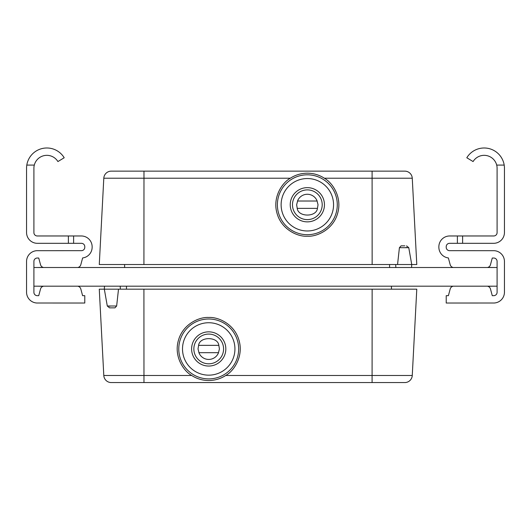 <?xml version="1.0" encoding="UTF-8"?>
<svg xmlns="http://www.w3.org/2000/svg" width="531" height="531" viewBox="0 0 531 531"><rect width="100%" height="100%" fill="white"/><g stroke="black" fill="none" stroke-linecap="round" stroke-linejoin="round"><path stroke-width="0.8" d="M111.258 171.141L143.974 171.141L143.974 178.217L103.797 178.217A7.474 7.474 0 0 1 111.258 171.141A7.474 7.474 0 0 0 103.797 178.217L99.277 264.524L416.789 264.524L412.262 178.217L416.789 264.524M404.828 245.846L401.091 245.846L404.828 245.846M307.336 173.192C301.157 173.239 295.488 174.911 290.318 178.217C281.881 182.87 272.277 197.658 277.109 213.595C281.649 229.618 297.725 236.879 307.336 236.229C316.954 236.879 333.023 229.618 337.57 213.595C342.402 197.658 332.798 182.87 324.355 178.217C319.171 174.891 313.496 173.219 307.336 173.192M317.445 208.364L318.036 204.76L317.087 201.023L297.592 201.023L296.643 204.76L297.227 208.364C298.17 217.285 316.503 217.285 317.445 208.364L297.227 208.364M410.928 264.524L411.339 264.524M317.087 201.023L297.526 201.023M397.553 264.524L399.412 247.698L401.091 245.846M406.368 247.698L406.281 247.307M324.355 178.217L412.262 178.217A7.474 7.474 0 0 0 404.801 171.141A7.474 7.474 0 0 1 412.262 178.217M143.974 171.141L404.801 171.141M124.612 267.365L124.612 264.524M389.588 267.365L389.588 264.524M73.61 243.317L68.38 243.317L68.38 235.97L73.61 235.97L73.61 243.317L81.429 243.317A3.359 3.359 0 0 1 84.787 246.683L84.787 247.313A3.359 3.359 0 0 1 81.429 250.672L36.765 250.692A10.832 10.832 0 0 0 26.55 261.504L26.55 292.196A10.832 10.832 0 0 0 36.765 303.009A10.832 10.832 0 0 1 26.55 292.196A10.832 10.832 0 0 0 36.765 303.009L84.787 303.028L84.787 295.674L82.604 295.674L80.805 288.957L82.604 295.674M37.263 258.026L38.73 258.026L40.535 264.743L38.73 258.026L37.263 258.026L38.73 258.026L40.535 264.743L38.73 258.026L37.263 258.026A3.359 3.359 0 0 0 33.904 261.391A3.359 3.359 0 0 1 37.263 258.026A3.359 3.359 0 0 0 33.904 261.391A3.359 3.359 0 0 1 37.263 258.026M68.38 235.97L37.263 235.97A3.359 3.359 0 0 1 33.904 232.605L33.904 168.274A12.943 12.943 0 0 1 34.303 165.088L26.802 165.088A20.297 20.297 0 0 0 26.55 168.274L26.55 232.485A10.832 10.832 0 0 0 37.382 243.317L68.38 243.317M82.63 257.947L80.805 264.743L82.63 257.947A10.832 10.832 0 0 0 92.142 247.194L92.142 246.802A10.832 10.832 0 0 0 81.309 235.97L73.61 235.97M38.73 295.674L40.535 288.957L38.73 295.674L40.535 288.957L38.73 295.674L37.263 295.674A3.359 3.359 0 0 1 33.904 292.315L33.904 261.391M26.55 261.504L26.55 292.196A10.832 10.832 0 0 0 36.765 303.009M84.787 247.313A3.359 3.359 0 0 1 81.429 250.672A3.359 3.359 0 0 0 84.787 247.313A3.359 3.359 0 0 1 81.429 250.672M81.429 243.317A3.359 3.359 0 0 1 84.787 246.683A3.359 3.359 0 0 0 81.429 243.317A3.359 3.359 0 0 1 84.787 246.683M26.55 168.274L26.55 232.485M37.263 235.97A3.359 3.359 0 0 1 33.904 232.605A3.359 3.359 0 0 0 37.263 235.97A3.359 3.359 0 0 1 33.904 232.605M92.142 247.194L92.142 246.802M37.263 295.674A3.359 3.359 0 0 1 33.904 292.315A3.359 3.359 0 0 0 37.263 295.674A3.359 3.359 0 0 1 33.904 292.315M26.802 165.088A20.297 20.297 0 0 1 64.198 157.753L57.912 161.563A12.943 12.943 0 0 0 34.303 165.088M78.243 286.342A3.737 3.737 0 0 1 80.805 288.957M40.535 288.957A3.737 3.737 0 0 1 43.097 286.342M43.097 267.365A3.737 3.737 0 0 1 40.535 264.743M80.805 264.743A3.737 3.737 0 0 1 78.243 267.365M487.903 267.365A3.737 3.737 0 0 0 490.465 264.743L492.27 258.026L493.737 258.026A3.359 3.359 0 0 1 497.096 261.391L497.096 286.189L33.904 286.189M497.096 267.511L33.904 267.511M41.372 286.262L37.694 286.189M489.628 286.262L493.306 286.189M489.628 267.438L493.412 267.511M41.372 267.438L37.807 267.511M489.628 286.189L41.372 286.189M41.372 267.511L489.628 267.511M497.096 286.189L497.096 292.315A3.359 3.359 0 0 1 493.737 295.674L492.27 295.674L490.465 288.957A3.737 3.737 0 0 0 487.903 286.342M452.757 286.342A3.737 3.737 0 0 0 450.195 288.957L448.396 295.674L446.213 295.674L446.213 303.028L494.235 303.009A10.832 10.832 0 0 0 504.45 292.196L504.45 261.504A10.832 10.832 0 0 0 494.235 250.692L449.571 250.672A3.359 3.359 0 0 1 446.213 247.313L446.213 246.683A3.359 3.359 0 0 1 449.571 243.317L462.62 243.317L462.62 235.97L493.737 235.97A3.359 3.359 0 0 0 497.096 232.605L497.096 168.274A12.943 12.943 0 0 0 473.088 161.563L466.802 157.753A20.297 20.297 0 0 1 504.45 168.274L504.45 232.485A10.832 10.832 0 0 1 493.618 243.317L462.62 243.317M462.62 235.97L449.691 235.97A10.832 10.832 0 0 0 438.858 246.802L438.858 247.194A10.832 10.832 0 0 0 448.37 257.947L450.195 264.743A3.737 3.737 0 0 0 452.757 267.365M497.096 292.315A3.359 3.359 0 0 1 493.737 295.674A3.359 3.359 0 0 0 497.096 292.315A3.359 3.359 0 0 1 493.737 295.674L492.27 295.674L490.465 288.957M504.45 292.196L504.45 261.504A10.832 10.832 0 0 0 494.235 250.692A10.832 10.832 0 0 1 504.45 261.504A10.832 10.832 0 0 0 494.235 250.692M438.858 246.802L438.858 247.194A10.832 10.832 0 0 0 448.37 257.947L450.195 264.743M493.737 235.97A3.359 3.359 0 0 0 497.096 232.605A3.359 3.359 0 0 1 493.737 235.97A3.359 3.359 0 0 0 497.096 232.605M504.45 168.274L504.45 232.485M449.571 250.672A3.359 3.359 0 0 1 446.213 247.313A3.359 3.359 0 0 0 449.571 250.672A3.359 3.359 0 0 1 446.213 247.313M446.213 246.683A3.359 3.359 0 0 1 449.571 243.317A3.359 3.359 0 0 0 446.213 246.683A3.359 3.359 0 0 1 449.571 243.317M493.737 258.026A3.359 3.359 0 0 1 497.096 261.391A3.359 3.359 0 0 0 493.737 258.026A3.359 3.359 0 0 1 497.096 261.391M450.195 288.957L448.396 295.674M490.465 264.743L492.27 258.026M493.737 295.674L492.27 295.674L493.737 295.674M438.858 247.194A10.832 10.832 0 0 0 448.37 257.947A10.832 10.832 0 0 1 438.858 247.194M504.198 165.088L496.697 165.088M449.691 235.97L457.39 235.97L457.39 243.317M404.801 382.566L372.085 382.566L372.085 375.483L412.262 375.483A7.474 7.474 0 0 1 404.801 382.566A7.474 7.474 0 0 0 412.262 375.483L416.782 289.176L99.27 289.176L103.797 375.483L99.27 289.176M111.231 307.854L114.968 307.854L109.505 307.854L107.295 306.002L116.647 306.002L114.968 307.854M208.723 380.515C214.902 380.462 220.571 378.789 225.741 375.483C234.178 370.83 243.782 356.042 238.95 340.105C234.41 324.083 218.334 316.828 208.723 317.472C199.105 316.828 183.029 324.083 178.489 340.105C173.657 356.042 183.261 370.83 191.698 375.483C196.888 378.809 202.557 380.488 208.723 380.515M198.607 345.342L198.023 348.947L198.972 352.684L218.467 352.684L219.416 348.947L218.832 345.342C217.883 336.415 199.556 336.415 198.607 345.342L218.832 345.342M105.131 289.176L104.72 289.176M198.972 352.684L218.533 352.684M118.506 289.176L116.647 306.002M109.691 306.002L109.778 306.4M191.698 375.483L103.797 375.483A7.474 7.474 0 0 0 111.258 382.566A7.474 7.474 0 0 1 103.797 375.483M372.085 382.566L111.258 382.566M391.447 286.342L391.447 289.176M126.471 286.342L126.471 289.176M411.578 267.365L411.731 264.524L408.764 247.698L399.412 247.698M307.336 234.702A29.948 29.948 0 0 1 277.388 204.76A29.948 29.948 0 0 1 307.336 174.812A29.948 29.948 0 0 1 337.285 204.76A29.948 29.948 0 0 1 307.336 234.702M307.336 230.972A26.211 26.211 0 0 1 281.125 204.76A26.211 26.211 0 0 1 307.336 178.542A26.211 26.211 0 0 1 333.554 204.76A26.211 26.211 0 0 1 307.336 230.972M317.16 201.057A10.501 10.501 0 0 0 297.513 201.057M290.231 204.76A17.105 17.105 0 0 1 307.336 187.649A17.105 17.105 0 0 1 324.448 204.76A17.105 17.105 0 0 1 307.336 221.865A17.105 17.105 0 0 1 290.231 204.76M292.475 204.76A14.868 14.868 0 0 1 307.336 189.892A14.868 14.868 0 0 1 322.204 204.76A14.868 14.868 0 0 1 307.336 219.622A14.868 14.868 0 0 1 292.475 204.76M290.318 178.217L143.974 178.217L143.921 264.524M372.092 171.141L372.145 264.524M208.723 318.998A29.948 29.948 0 0 1 238.665 348.947A29.948 29.948 0 0 1 208.723 378.895A29.948 29.948 0 0 1 178.774 348.947A29.948 29.948 0 0 1 208.723 318.998M208.723 322.735A26.211 26.211 0 0 1 234.934 348.947A26.211 26.211 0 0 1 208.723 375.158A26.211 26.211 0 0 1 182.505 348.947A26.211 26.211 0 0 1 208.723 322.735M198.899 352.644A10.501 10.501 0 0 0 218.546 352.644M225.828 348.947A17.105 17.105 0 0 1 208.723 366.051A17.105 17.105 0 0 1 191.611 348.947A17.105 17.105 0 0 1 208.723 331.842A17.105 17.105 0 0 1 225.828 348.947M223.584 348.947A14.868 14.868 0 0 1 208.723 363.808A14.868 14.868 0 0 1 193.855 348.947A14.868 14.868 0 0 1 208.723 334.079A14.868 14.868 0 0 1 223.584 348.947M225.741 375.483L372.085 375.483L372.138 289.176M143.967 382.566L143.914 289.176M408.764 247.698L406.554 245.846M395.841 267.365L395.695 264.524M107.295 306.002L104.328 289.176L104.474 286.342M120.218 286.342L120.364 289.176"/></g></svg>
